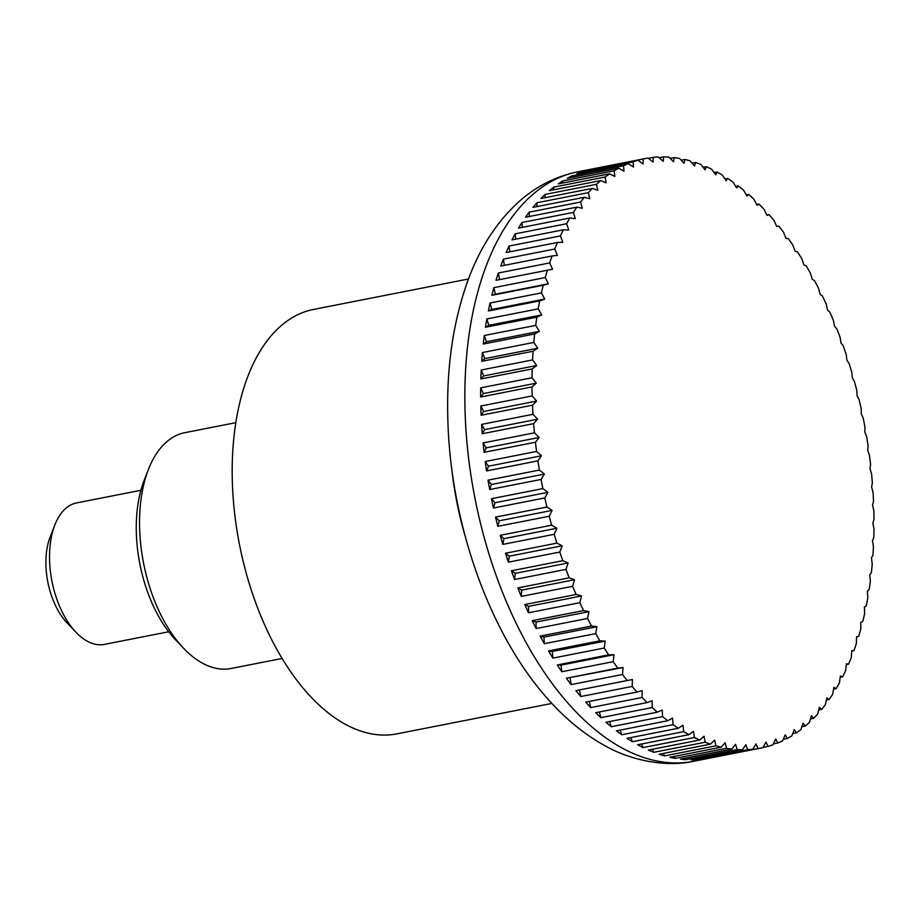 <?xml version="1.0" encoding="UTF-8"?>
<svg xmlns="http://www.w3.org/2000/svg" width="920" height="920" viewBox="0 0 920 920"><rect width="100%" height="100%" fill="white"/><g stroke="black" fill="none" stroke-linecap="round" stroke-linejoin="round"><path stroke-width="1.38" d="M468.498 278.99L313.616 309.419A216.269 118.059 78.9 0 0 234.692 513.935A216.269 118.059 78.9 0 0 362.629 731.664A216.269 118.059 78.9 0 0 396.991 733.849L551.885 703.42M692.139 163.173L695.531 162.506A783.679 314.548 152.3 0 1 694.543 165.991A783.679 576.368 -146.1 0 0 690.115 160.827A300.38 163.978 78.9 0 0 684.825 159.47A783.679 350.117 149.9 0 1 684.02 163.3A783.679 555.473 -150.2 0 0 679.431 158.378A300.38 163.978 78.9 0 0 674.188 157.607A783.679 384.307 147.4 0 1 673.578 161.748A783.679 532.392 -154 0 0 668.84 157.102A300.38 163.978 78.9 0 0 663.654 156.894A783.679 416.978 144.7 0 1 663.251 161.345A783.679 507.219 -157.5 0 0 658.386 156.986A300.38 163.978 78.9 0 0 653.28 157.366A783.679 448.005 141.9 0 1 653.085 162.092A783.679 480.033 -160.8 0 0 648.117 158.044A300.38 163.978 78.9 0 0 645.104 158.585A300.38 163.978 78.9 0 0 643.103 158.999A783.679 477.261 138.9 0 1 643.137 163.99A783.679 450.949 -163.8 0 0 638.054 160.264A300.38 163.978 78.9 0 0 633.167 161.793A783.679 504.631 135.6 0 1 633.42 167.026A783.679 420.095 -166.7 0 0 628.245 163.645A300.38 163.978 78.9 0 0 623.507 165.738A783.679 530.012 132.1 0 1 623.978 171.201A783.679 387.584 -169.4 0 0 618.734 168.164A300.38 163.978 78.9 0 0 614.157 170.821A783.679 553.311 128.4 0 1 614.87 176.479A783.679 353.533 -171.9 0 0 609.569 173.822A300.38 163.978 78.9 0 0 605.153 177.019A783.679 574.413 124.3 0 1 606.107 182.85A783.679 318.101 -174.3 0 0 600.76 180.573A300.38 163.978 78.9 0 0 596.551 184.31A783.679 593.25 119.9 0 1 597.735 190.279A783.679 281.405 -176.6 0 0 592.353 188.393A300.38 163.978 78.9 0 0 588.351 192.659A783.679 609.753 115.1 0 1 589.778 198.755A783.679 243.593 -178.8 0 0 584.384 197.271A300.38 163.978 78.9 0 0 580.612 202.032A783.679 623.841 109.9 0 1 582.279 208.23A783.679 204.827 179 0 0 576.886 207.149A300.38 163.978 78.9 0 0 573.355 212.405A783.679 635.478 104.4 0 1 575.264 218.672A783.679 165.255 177 0 0 569.882 218.005A300.38 163.978 78.9 0 0 566.616 223.721A783.679 644.598 98.4 0 1 568.755 230.046A783.679 125.028 174.9 0 0 563.408 229.793A300.38 163.978 78.9 0 0 560.406 235.945A783.679 651.176 92.2 0 1 562.787 242.293A783.679 84.306 172.9 0 0 557.485 242.454A300.38 163.978 78.9 0 0 554.76 249.032A783.679 655.178 85.8 0 1 557.382 255.369A783.679 43.251 170.9 0 0 552.126 255.955A300.38 163.978 78.9 0 0 549.7 262.924A783.679 656.604 79.2 0 1 552.552 269.238A783.679 2.024 169 0 0 547.377 270.227A300.38 163.978 78.9 0 0 545.249 277.564A783.679 655.442 72.6 0 1 548.32 283.82A783.679 39.203 167 0 1 543.237 285.234A300.38 163.978 78.9 0 0 541.42 292.893A783.679 651.682 66.2 0 1 544.709 299.069A783.679 80.281 165 0 1 539.718 300.897A300.38 163.978 78.9 0 0 538.223 308.867A783.679 645.357 59.9 0 1 541.731 314.939A783.679 121.049 163 0 1 536.854 317.159A300.38 163.978 78.9 0 0 535.681 325.404A783.679 636.479 54 0 1 539.384 331.338A783.679 161.333 161 0 1 534.646 333.96A300.38 163.978 78.9 0 0 533.795 342.447A783.679 625.094 48.4 0 1 537.694 348.22A783.679 200.974 158.9 0 1 533.094 351.233A300.38 163.978 78.9 0 0 532.577 359.927A783.679 611.236 43.2 0 1 536.67 365.527A783.679 239.832 156.8 0 1 532.22 368.909A300.38 163.978 78.9 0 0 532.036 377.775A783.679 594.976 38.4 0 1 536.303 383.168A783.679 277.736 154.6 0 1 532.024 386.917A300.38 163.978 78.9 0 0 532.174 395.933A783.679 576.368 33.9 0 1 536.601 401.085A783.679 314.548 152.3 0 1 532.496 405.191A300.38 163.978 78.9 0 0 532.979 414.299A783.679 555.473 29.8 0 1 537.567 419.209A783.679 350.117 149.9 0 1 533.634 423.648A300.38 163.978 78.9 0 0 534.451 432.825A783.679 532.392 26 0 1 539.178 437.471A783.679 384.307 147.4 0 1 535.452 442.232A300.38 163.978 78.9 0 0 536.601 451.444A783.679 507.219 22.5 0 1 541.454 455.791A783.679 416.978 144.7 0 1 537.935 460.851A300.38 163.978 78.9 0 0 539.396 470.051A783.679 480.033 19.2 0 1 544.375 474.099A783.679 448.005 141.9 0 1 541.052 479.447A300.38 163.978 78.9 0 0 542.846 488.612A783.679 450.949 16.2 0 1 547.917 492.326A783.679 477.261 138.9 0 1 544.824 497.927A300.38 163.978 78.9 0 0 546.917 507.023A783.679 420.095 13.3 0 1 552.092 510.404A783.679 504.631 135.6 0 1 549.217 516.246A300.38 163.978 78.9 0 0 551.609 525.216A783.679 387.584 10.6 0 1 556.853 528.241A783.679 530.012 132.1 0 1 554.208 534.313A300.38 163.978 78.9 0 0 556.899 543.134A783.679 353.533 8.1 0 1 562.212 545.79A783.679 553.311 128.4 0 1 559.797 552.058A300.38 163.978 78.9 0 0 562.775 560.694A783.679 318.101 5.7 0 1 568.123 562.971A783.679 574.413 124.3 0 1 565.949 569.411A300.38 163.978 78.9 0 0 569.192 577.829A783.679 281.405 3.4 0 1 574.574 579.726A783.679 593.25 119.9 0 1 572.642 586.316A300.38 163.978 78.9 0 0 576.139 594.481A783.679 243.593 1.2 0 1 581.543 595.964A783.679 609.753 115.1 0 1 579.841 602.681A300.38 163.978 78.9 0 0 583.591 610.569A783.679 204.827 -1 0 1 588.984 611.65A783.679 623.841 109.9 0 1 587.535 618.47A300.38 163.978 78.9 0 0 591.514 626.037A783.679 165.255 -3 0 1 596.896 626.716A783.679 635.478 104.4 0 1 595.688 633.604A300.38 163.978 78.9 0 0 599.874 640.826A783.679 125.028 -5.1 0 1 605.222 641.079A783.679 644.598 98.4 0 1 604.256 648.013A300.38 163.978 78.9 0 0 608.637 654.867A783.679 84.306 -7.1 0 1 613.95 654.706A783.679 651.176 92.2 0 1 613.214 661.675A300.38 163.978 78.9 0 0 617.78 668.127A783.679 43.251 -9.1 0 1 623.035 667.54A783.679 655.178 85.8 0 1 622.529 674.498A300.38 163.978 78.9 0 0 627.256 680.524A783.679 2.024 -11 0 1 632.431 679.535A783.679 656.604 79.2 0 1 632.167 686.458A300.38 163.978 78.9 0 0 637.031 692.035A783.679 39.203 -13 0 0 642.125 690.621A783.679 655.442 72.6 0 1 642.08 697.498A300.38 163.978 78.9 0 0 647.07 702.604A783.679 80.281 -15 0 0 652.061 700.775A783.679 651.682 66.2 0 1 652.222 707.572A300.38 163.978 78.9 0 0 657.328 712.183A783.679 121.049 -17 0 0 662.193 709.964A783.679 645.357 59.9 0 1 662.584 716.634A300.38 163.978 78.9 0 0 667.759 720.74A783.679 161.333 -19 0 0 672.508 718.117A783.679 636.479 54 0 1 673.095 724.672A300.38 163.978 78.9 0 0 678.339 728.249A783.679 200.974 -21.1 0 0 682.939 725.236A783.679 625.094 48.4 0 1 683.721 731.63A300.38 163.978 78.9 0 0 689.011 734.666A783.679 239.832 -23.2 0 0 693.461 731.285A783.679 611.236 43.2 0 1 694.428 737.495A300.38 163.978 78.9 0 0 699.74 739.979A783.679 277.736 -25.4 0 0 704.03 736.23A783.679 594.976 38.4 0 1 705.168 742.233L653.809 752.318L652.36 749.282M703.133 167.302L706.272 166.681A783.679 277.736 154.6 0 1 705.111 169.82A783.679 594.976 -141.6 0 0 700.844 164.427A300.38 163.978 78.9 0 0 695.531 162.506M714.081 172.569L717.002 171.994A783.679 239.832 156.8 0 1 715.679 174.765A783.679 611.236 -136.8 0 0 711.585 169.165A300.38 163.978 78.9 0 0 706.272 166.681M724.948 178.952L727.674 178.411A783.679 200.974 158.9 0 1 726.202 180.803A783.679 625.094 -131.6 0 0 722.292 175.03A300.38 163.978 78.9 0 0 717.002 171.994M735.701 186.415L738.254 185.92A783.679 161.333 161 0 1 736.632 187.921A783.679 636.479 -126 0 0 732.929 181.987A300.38 163.978 78.9 0 0 727.674 178.411M746.293 194.948L748.696 194.476A783.679 121.049 163 0 1 746.948 196.086A783.679 645.357 -120.1 0 0 743.44 190.026A300.38 163.978 78.9 0 0 738.254 185.92M756.677 204.505L758.954 204.056A783.679 80.281 165 0 1 757.079 205.263A783.679 651.682 -113.8 0 0 753.79 199.088A300.38 163.978 78.9 0 0 748.696 194.476M766.831 215.05L768.982 214.624A783.679 39.203 167 0 1 767.015 215.418A783.679 655.442 -107.4 0 0 763.945 209.162A300.38 163.978 78.9 0 0 758.954 204.056M858.647 636.433L856.589 636.835A783.679 2.024 -11 0 1 858.647 636.433A300.38 163.978 78.9 0 0 860.775 629.096A783.679 655.442 -107.4 0 0 860.821 622.231A783.679 39.203 -13 0 0 862.787 621.425A300.38 163.978 78.9 0 0 864.605 613.755A783.679 651.682 -113.8 0 0 864.432 606.97A783.679 80.281 -15 0 0 866.295 605.762A300.38 163.978 78.9 0 0 867.801 597.793A783.679 645.357 -120.1 0 0 867.41 591.111A783.679 121.049 -17 0 0 869.17 589.501A300.38 163.978 78.9 0 0 870.343 581.256A783.679 636.479 -126 0 0 869.756 574.701A783.679 161.333 -19 0 0 871.378 572.7A300.38 163.978 78.9 0 0 872.229 564.213A783.679 625.094 -131.6 0 0 871.447 557.819A783.679 200.974 -21.1 0 0 872.919 555.427A300.38 163.978 78.9 0 0 873.436 546.733A783.679 611.236 -136.8 0 0 872.47 540.523A783.679 239.832 -23.2 0 0 873.793 537.751A300.38 163.978 78.9 0 0 873.977 528.873A783.679 594.976 -141.6 0 0 872.838 522.87A783.679 277.736 -25.4 0 0 874 519.742A300.38 163.978 78.9 0 0 873.85 510.726A783.679 576.368 -146.1 0 0 872.539 504.953A783.679 314.548 -27.7 0 0 873.529 501.469A300.38 163.978 78.9 0 0 873.045 492.361A783.679 555.473 -150.2 0 0 871.573 486.829A783.679 350.117 -30.1 0 0 872.378 483.011A300.38 163.978 78.9 0 0 871.562 473.823A783.679 532.392 -154 0 0 869.963 468.567A783.679 384.307 -32.6 0 0 870.561 464.428A300.38 163.978 78.9 0 0 869.423 455.216A783.679 507.219 -157.5 0 0 867.686 450.248A783.679 416.978 -35.3 0 0 868.089 445.809A300.38 163.978 78.9 0 0 866.628 436.597A783.679 480.033 -160.8 0 0 864.765 431.94A783.679 448.005 -38.1 0 0 864.961 427.213A300.38 163.978 78.9 0 0 863.178 418.048A783.679 450.949 -163.8 0 0 861.223 413.712A783.679 477.261 -41.1 0 0 861.2 408.721A300.38 163.978 78.9 0 0 859.096 399.636A783.679 420.095 -166.7 0 0 857.049 395.646A783.679 504.631 -44.4 0 0 856.807 390.413A300.38 163.978 78.9 0 0 854.404 381.443A783.679 387.584 -169.4 0 0 852.288 377.798A783.679 530.012 -47.9 0 0 851.805 372.347A300.38 163.978 78.9 0 0 849.114 363.526A783.679 353.533 -171.9 0 0 846.929 360.249A783.679 553.311 -51.6 0 0 846.227 354.603A300.38 163.978 78.9 0 0 843.249 345.966A783.679 318.101 -174.3 0 0 841.018 343.068A783.679 574.413 -55.7 0 0 840.075 337.249A300.38 163.978 78.9 0 0 836.832 328.82A783.679 281.405 -176.6 0 0 834.567 326.324A783.679 593.25 -60.1 0 0 833.382 320.344A300.38 163.978 78.9 0 0 829.874 312.179A783.679 243.593 -178.8 0 0 827.609 310.074A783.679 609.753 -64.9 0 0 826.171 303.979A300.38 163.978 78.9 0 0 822.434 296.091A783.679 204.827 179 0 0 820.157 294.388A783.679 623.841 -70.1 0 0 818.489 288.19A300.38 163.978 78.9 0 0 814.51 280.623A783.679 165.255 177 0 0 812.245 279.335A783.679 635.478 -75.6 0 0 810.336 273.056A300.38 163.978 78.9 0 0 806.15 265.834A783.679 125.028 174.9 0 0 803.919 264.96A783.679 644.598 -81.6 0 0 801.769 258.635A300.38 163.978 78.9 0 0 797.375 251.781A783.679 84.306 172.9 0 0 795.19 251.332A783.679 651.176 -87.8 0 0 792.81 244.984A300.38 163.978 78.9 0 0 788.244 238.533A783.679 43.251 170.9 0 0 786.106 238.498A783.679 655.178 -94.2 0 0 783.495 232.162A300.38 163.978 78.9 0 0 778.757 226.136A783.679 2.024 169 0 0 776.71 226.515A783.679 656.604 -100.8 0 0 773.858 220.202A300.38 163.978 78.9 0 0 768.982 214.624M757.907 748.615L706.537 758.701A300.38 163.978 -101.1 0 1 701.373 759.38L752.732 749.294A783.679 448.005 -38.1 0 0 756.056 743.958A783.679 480.033 19.2 0 1 757.907 748.615A300.38 163.978 78.9 0 0 760.909 748.075A300.38 163.978 78.9 0 0 762.91 747.661A783.679 477.261 -41.1 0 0 766.004 742.06A783.679 450.949 16.2 0 1 767.97 746.396A300.38 163.978 78.9 0 0 772.846 744.866A783.679 504.631 -44.4 0 0 775.721 739.013A783.679 420.095 13.3 0 1 777.768 743.015A300.38 163.978 78.9 0 0 782.518 740.91A783.679 530.012 -47.9 0 0 785.162 734.85A783.679 387.584 10.6 0 1 787.279 738.484A300.38 163.978 78.9 0 0 791.867 735.839A783.679 553.311 -51.6 0 0 794.27 729.571A783.679 353.533 8.1 0 1 796.456 732.837A300.38 163.978 78.9 0 0 800.86 729.64A783.679 574.413 -55.7 0 0 803.033 723.2A783.679 318.101 5.7 0 1 805.264 726.087A300.38 163.978 78.9 0 0 809.473 722.349A783.679 593.25 -60.1 0 0 811.405 715.76A783.679 281.405 3.4 0 1 813.671 718.267A300.38 163.978 78.9 0 0 817.673 714A783.679 609.753 -64.9 0 0 819.363 707.284A783.679 243.593 1.2 0 1 821.64 709.389A300.38 163.978 78.9 0 0 825.412 704.628A783.679 623.841 -70.1 0 0 826.861 697.808A783.679 204.827 -1 0 1 829.138 699.51A300.38 163.978 78.9 0 0 832.669 694.255A783.679 635.478 -75.6 0 0 833.876 687.366A783.679 165.255 -3 0 1 836.142 688.654A300.38 163.978 78.9 0 0 839.408 682.939A783.679 644.598 -81.6 0 0 840.385 676.005A783.679 125.028 -5.1 0 1 842.616 676.867A300.38 163.978 78.9 0 0 845.618 670.714A783.679 651.176 -87.8 0 0 846.354 663.745A783.679 84.306 -7.1 0 1 848.539 664.206A300.38 163.978 78.9 0 0 851.264 657.627A783.679 655.178 -94.2 0 0 851.759 650.67A783.679 43.251 -9.1 0 1 853.886 650.705A300.38 163.978 78.9 0 0 856.324 643.735A783.679 656.604 -100.8 0 0 856.589 636.812M853.886 650.705L851.736 651.13M848.539 664.206L846.262 664.654M842.616 676.867L840.201 677.338M836.142 688.654L833.566 689.16M829.138 699.51L826.39 700.051M821.64 709.389L818.696 709.964M813.671 718.267L810.497 718.888M805.264 726.087L801.837 726.765M796.456 732.837L792.741 733.573M787.279 738.484L783.231 739.289M777.768 743.015L773.341 743.877M767.97 746.396L763.082 747.35M747.626 749.673L696.268 759.759A300.38 163.978 -101.1 0 1 691 759.851L742.371 749.754A783.679 416.978 -35.3 0 0 745.89 744.706A783.679 507.219 22.5 0 1 747.626 749.673A300.38 163.978 78.9 0 0 752.732 749.294M737.173 749.558L685.814 759.644A300.38 163.978 -101.1 0 1 680.478 759.149L731.837 749.053A783.679 384.307 -32.6 0 0 735.563 744.303A783.679 532.392 26 0 1 737.173 749.558A300.38 163.978 78.9 0 0 742.371 749.754M726.581 748.27L675.222 758.367A300.38 163.978 -101.1 0 1 669.829 757.275L721.199 747.189A783.679 350.117 -30.1 0 0 725.121 742.75A783.679 555.473 29.8 0 1 726.581 748.27A300.38 163.978 78.9 0 0 731.837 749.053M705.168 742.233A300.38 163.978 78.9 0 0 710.481 744.154A783.679 314.548 -27.7 0 0 714.598 740.059A783.679 576.368 33.9 0 1 715.909 745.832A300.38 163.978 78.9 0 0 721.199 747.189M715.909 745.832L664.539 755.918A300.38 163.978 -101.1 0 1 661.825 755.124A300.38 163.978 -101.1 0 1 659.122 754.25L710.481 744.154M140.898 490.291L76.67 502.906A72.093 39.353 78.9 0 0 54.866 524.917A72.093 39.353 78.9 0 0 75.946 632.247A72.093 39.353 78.9 0 0 93.012 643.655A72.093 39.353 78.9 0 0 104.466 644.38L168.693 631.764M75.946 632.247L67.022 622.851A57.672 31.487 -101.1 0 1 50.151 536.992L54.866 524.917M653.809 752.318A300.38 163.978 -101.1 0 1 648.381 750.064L699.74 739.979M694.428 737.495L643.068 747.581A300.38 163.978 -101.1 0 1 637.652 744.763L689.011 734.666M643.068 747.581L641.528 743.992M683.721 731.63L632.362 741.716A300.38 163.978 -101.1 0 1 626.98 738.334L678.339 728.249M632.362 741.716L630.763 737.598M673.095 724.672L621.724 734.758A300.38 163.978 -101.1 0 1 616.4 730.836L667.759 720.74M621.724 734.758L620.126 730.1M662.584 716.634L611.213 726.731A300.38 163.978 -101.1 0 1 605.958 722.269L657.328 712.183M611.213 726.731L609.638 721.556M652.222 707.572L600.863 717.657A300.38 163.978 -101.1 0 1 595.7 712.689L647.07 702.604M600.863 717.657L599.345 711.976M642.08 697.498L590.709 707.583A300.38 163.978 -101.1 0 1 585.672 702.121L637.031 692.035M590.709 707.583L589.283 701.419M632.167 686.458L580.796 696.543A300.38 163.978 -101.1 0 1 575.897 690.621L627.256 680.524M575.897 690.621L632.431 679.535M580.796 696.543L579.508 689.931M622.529 674.498L571.159 684.595A300.38 163.978 -101.1 0 1 566.409 678.212L617.78 668.127M566.409 678.212L623.035 667.54M571.159 684.595L570.101 677.948M613.214 661.675L561.844 671.761A300.38 163.978 -101.1 0 1 557.278 664.964L608.637 654.867M557.278 664.964L561.028 665.114L613.95 654.706M561.844 671.761L561.028 665.114M604.256 648.013L552.885 658.11A300.38 163.978 -101.1 0 1 548.504 650.911L599.874 640.826M548.504 650.911L552.299 651.475L605.222 641.079M552.885 658.11L552.299 651.475M595.688 633.604L544.318 643.689A300.38 163.978 -101.1 0 1 540.143 636.134L591.514 626.037M540.143 636.134L543.973 637.111L596.896 626.716M544.318 643.689L543.973 637.111M587.535 618.47L536.164 628.556A300.38 163.978 -101.1 0 1 532.22 620.655L583.591 610.569M532.22 620.655L536.061 622.046L588.984 611.65M536.164 628.556L536.061 622.046M579.841 602.681L528.482 612.778A300.38 163.978 -101.1 0 1 524.779 604.567L576.139 594.481M524.779 604.567L528.609 606.372L581.543 595.964M528.482 612.778L528.609 606.372M572.642 586.316L521.272 596.401A300.38 163.978 -101.1 0 1 517.822 587.926L569.192 577.829M517.822 587.926L521.651 590.122L574.574 579.726M521.272 596.401L521.651 590.122M565.949 569.411L514.579 579.508A300.38 163.978 -101.1 0 1 511.405 570.791L562.775 560.694M511.405 570.791L515.2 573.367L568.123 562.971M514.579 579.508L515.2 573.367M559.797 552.058L508.426 562.143A300.38 163.978 -101.1 0 1 505.54 553.23L556.899 543.134M505.54 553.23L509.277 556.186L562.212 545.79M508.426 562.143L509.277 556.186M554.208 534.313L502.849 544.398A300.38 163.978 -101.1 0 1 500.25 535.313L551.609 525.216M500.25 535.313L503.93 538.637L556.853 528.241M502.849 544.398L503.93 538.637M549.217 516.246L497.846 526.332A300.38 163.978 -101.1 0 1 495.558 517.109L546.917 507.023M495.558 517.109L499.157 520.8L552.092 510.404M497.846 526.332L499.157 520.8M544.824 497.927L493.453 508.024A300.38 163.978 -101.1 0 1 491.475 498.697L542.846 488.612M491.475 498.697L494.994 502.722L547.917 492.326M493.453 508.024L494.994 502.722M541.052 479.447L489.693 489.532A300.38 163.978 -101.1 0 1 488.025 480.148L539.396 470.051M488.025 480.148L491.441 484.495L544.375 474.099M489.693 489.532L491.441 484.495M537.935 460.851L486.565 470.936A300.38 163.978 -101.1 0 1 485.231 461.529L536.601 451.444M485.231 461.529L488.531 466.187L541.454 455.791M486.565 470.936L488.531 466.187M535.452 442.232L484.092 452.318A300.38 163.978 -101.1 0 1 483.092 442.922L534.451 432.825M483.092 442.922L486.254 447.867L539.178 437.471M484.092 452.318L486.254 447.867M533.634 423.648L482.275 433.745A300.38 163.978 -101.1 0 1 481.608 424.396L532.979 414.299M481.608 424.396L484.633 429.617L537.567 419.209M482.275 433.745L484.633 429.617M532.496 405.191L481.125 415.276A300.38 163.978 -101.1 0 1 480.803 406.019L532.174 395.933M480.803 406.019L483.678 411.481L536.601 401.085M481.125 415.276L483.678 411.481M532.024 386.917L480.654 397.003A300.38 163.978 -101.1 0 1 480.677 387.872L532.036 377.775M480.677 387.872L483.379 393.565L536.303 383.168M480.654 397.003L483.379 393.565M532.22 368.909L480.861 378.994A300.38 163.978 -101.1 0 1 481.217 370.024L532.577 359.927M481.217 370.024L483.747 375.923L536.67 365.527M480.861 378.994L483.747 375.923M533.094 351.233L481.735 361.318A300.38 163.978 -101.1 0 1 482.425 352.544L533.795 342.447M482.425 352.544L484.771 358.627L537.694 348.22M481.735 361.318L484.771 358.627M534.646 333.96L483.276 344.046A300.38 163.978 -101.1 0 1 484.311 335.501L535.681 325.404M484.311 335.501L486.461 341.734L539.384 331.338M483.276 344.046L486.461 341.734M536.854 317.159L485.484 327.244A300.38 163.978 -101.1 0 1 486.852 318.952L538.223 308.867M486.852 318.952L488.796 325.335L541.731 314.939M485.484 327.244L488.796 325.335M539.718 300.897L488.359 310.983A300.38 163.978 -101.1 0 1 490.049 302.99L541.42 292.893M490.049 302.99L491.786 309.465L544.709 299.069M488.359 310.983L491.786 309.465M543.237 285.234L491.866 295.32A300.38 163.978 -101.1 0 1 493.879 287.649L545.249 277.564M493.879 287.649L495.397 294.216L548.32 283.82M491.866 295.32L495.397 294.216M547.377 270.227L496.006 280.324A300.38 163.978 -101.1 0 1 498.329 273.01L549.7 262.924M498.329 273.01L499.617 279.611M552.126 255.955L500.767 266.041A300.38 163.978 -101.1 0 1 503.389 259.118L554.76 249.032M503.389 259.118L504.378 265.328M557.485 242.454L506.115 252.552A300.38 163.978 -101.1 0 1 509.036 246.042L560.406 235.945M509.036 246.042L509.76 251.827M563.408 229.793L512.037 239.878A300.38 163.978 -101.1 0 1 515.246 233.818L566.616 223.721M515.246 233.818L515.717 239.154M569.882 218.005L518.512 228.091A300.38 163.978 -101.1 0 1 521.985 222.49L573.355 212.405M521.985 222.49L522.249 227.367M576.886 207.149L525.515 217.246A300.38 163.978 -101.1 0 1 529.241 212.129L580.612 202.032M529.241 212.129L529.322 216.499M584.384 197.271L533.014 207.356A300.38 163.978 -101.1 0 1 536.981 202.745L588.351 192.659M536.981 202.745L536.912 206.597M592.353 188.393L540.983 198.49A300.38 163.978 -101.1 0 1 545.18 194.396L596.551 184.31M545.18 194.396L544.985 197.696M600.76 180.573L549.389 190.658A300.38 163.978 -101.1 0 1 553.794 187.117L605.153 177.019M553.794 187.117L553.518 189.842M609.569 173.822L558.198 183.908A300.38 163.978 -101.1 0 1 562.787 180.918L614.157 170.821M562.787 180.918L562.488 183.068M618.734 168.164L567.375 178.261A300.38 163.978 -101.1 0 1 572.136 175.835L623.507 165.738M572.136 175.835L571.849 177.376M628.245 163.645L576.886 173.742A300.38 163.978 -101.1 0 1 581.808 171.89L633.167 161.793M581.808 171.89L581.578 172.81M638.054 160.264L586.684 170.361A300.38 163.978 -101.1 0 1 591.744 169.096L643.103 158.999M648.45 158.32L653.28 157.366M659.26 157.757L663.654 156.894M670.162 158.389L674.188 157.607M681.133 160.195L684.825 159.47M696.268 759.759L695.681 758.931M685.814 759.644L684.928 758.275M675.222 758.367L674.107 756.435M664.539 755.918L663.24 753.434M235.819 422.659L184.782 432.687A120.152 65.596 78.9 0 0 148.442 469.384A120.152 65.596 78.9 0 0 183.574 648.255A120.152 65.596 78.9 0 0 212.014 667.264A120.152 65.596 78.9 0 0 231.104 668.483L282.13 658.456M148.442 469.384L144.187 480.274A107.145 58.489 78.9 0 0 175.524 639.791L183.574 648.255M646.024 758.23A300.38 163.978 78.9 0 0 693.737 761.265C663.09 767.958 627.819 758.931 604.819 745.648C584.407 734.379 565.524 718.945 548.17 699.349C489.923 634.685 451.145 525.044 447.913 422.165C446.166 370.875 452.479 324.622 466.888 283.394C478.894 249.17 496.593 221.605 520.007 200.721C537.061 185.84 556.37 176.191 577.933 171.775A300.38 163.978 78.9 0 0 465.14 413.747A300.38 163.978 78.9 0 0 646.024 758.23M451.524 466.785A216.269 118.059 78.9 0 0 465.117 536.003M760.909 748.075L693.737 761.265M645.104 158.585L577.933 171.775"/></g></svg>
